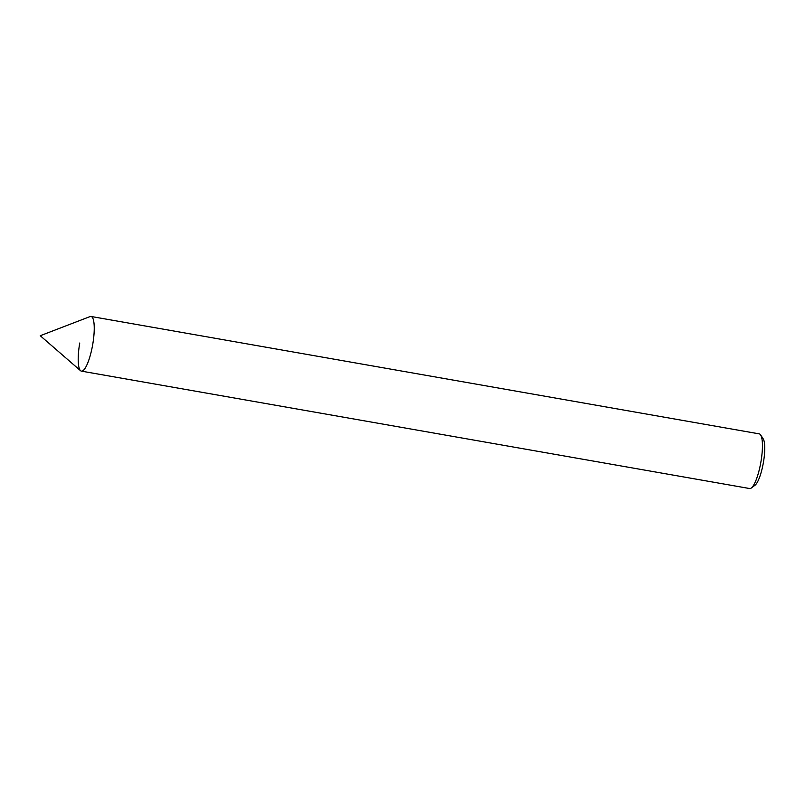 <?xml version="1.0" encoding="UTF-8"?>
<svg xmlns="http://www.w3.org/2000/svg" width="805" height="805" viewBox="0 0 805 805"><rect width="100%" height="100%" fill="white"/><g stroke="black" fill="none" stroke-linecap="round" stroke-linejoin="round"><path stroke-width="1.21" d="M760.624 434.942L763.17 438.805A24.291 5.705 -80 0 1 763.402 462.473A24.291 5.705 100 0 1 755.02 485.234L751.307 488.001A27.752 6.521 100 0 0 760.896 461.99A27.752 6.521 -80 0 0 760.624 434.942A27.752 6.521 -80 0 0 759.216 433.865L91.025 316.466A27.752 6.521 -80 0 1 92.696 344.6A27.752 6.521 100 0 1 81.416 371.135A27.752 6.521 100 0 1 79.745 343.011M751.307 488.001A27.752 6.521 100 0 1 749.616 488.534L81.416 371.135M92.696 344.6A27.752 6.521 100 0 1 80.57 370.713L40.25 335.725L90.08 316.576A27.752 6.521 -80 0 1 92.696 344.6"/></g></svg>
